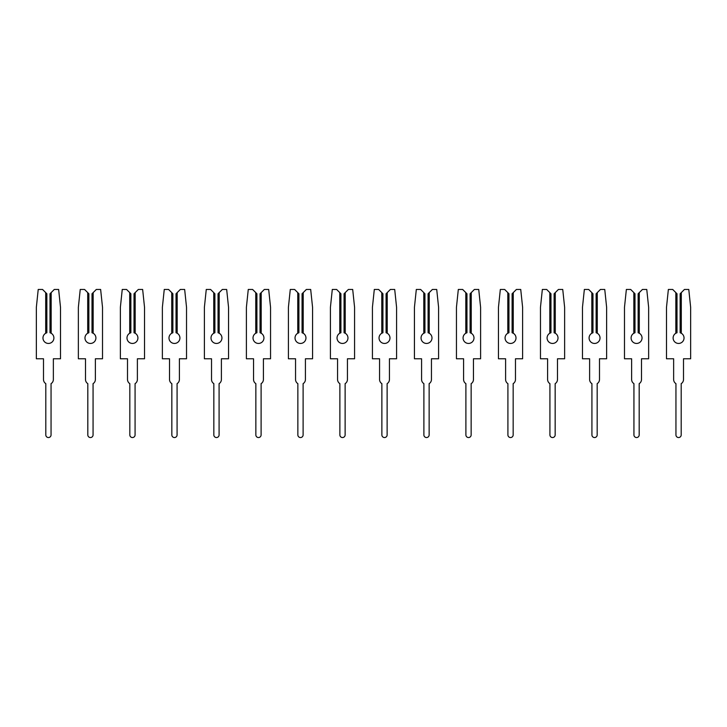 <?xml version="1.0" encoding="UTF-8"?>
<svg xmlns="http://www.w3.org/2000/svg" width="727" height="727" viewBox="0 0 727 727"><rect width="100%" height="100%" fill="white"/><g stroke="black" fill="none" stroke-linecap="round" stroke-linejoin="round"><path stroke-width="1.09" d="M42.966 337.982A5.462 5.462 0 0 0 48.427 343.444A5.462 5.462 0 0 0 51.163 333.248L49.999 332.748L49.999 293.763L54.307 289.455L58.633 289.455L60.505 307.312L60.505 358.774L53.362 358.774L53.362 379.467A4.935 4.935 0 0 1 51.054 383.647L51.054 434.919A2.626 2.626 0 0 1 48.427 437.545A2.626 2.626 0 0 1 45.801 434.919L45.801 383.647A4.935 4.935 0 0 1 43.493 379.467L43.493 358.774L36.35 358.774L36.35 307.312L38.222 289.455L42.548 289.455L45.701 292.608L45.701 333.248A5.462 5.462 0 0 0 42.966 337.982M45.701 333.248L46.855 332.748L46.855 293.763L45.701 292.608M51.163 292.608L51.163 333.248M84.977 337.982A5.462 5.462 0 0 0 90.439 343.444A5.462 5.462 0 0 0 93.165 333.248L92.011 332.748L92.011 293.763L96.318 289.455L100.635 289.455L102.516 307.312L102.516 358.774L95.373 358.774L95.373 379.467A4.935 4.935 0 0 1 93.065 383.647L93.065 434.919A2.626 2.626 0 0 1 90.439 437.545A2.626 2.626 0 0 1 87.813 434.919L87.813 383.647A4.935 4.935 0 0 1 85.504 379.467L85.504 358.774L78.362 358.774L78.362 307.312L80.234 289.455L84.559 289.455L87.703 292.608L87.703 333.248A5.462 5.462 0 0 0 84.977 337.982M87.703 333.248L88.858 332.748L88.858 293.763L87.703 292.608M93.165 292.608L93.165 333.248M126.989 337.982A5.462 5.462 0 0 0 132.45 343.444A5.462 5.462 0 0 0 135.177 333.248L134.022 332.748L134.022 293.763L138.33 289.455L142.646 289.455L144.528 307.312L144.528 358.774L137.385 358.774L137.385 379.467A4.935 4.935 0 0 1 135.077 383.647L135.077 434.919A2.626 2.626 0 0 1 132.45 437.545A2.626 2.626 0 0 1 129.824 434.919L129.824 383.647A4.935 4.935 0 0 1 127.507 379.467L127.507 358.774L120.373 358.774L120.373 307.312L122.245 289.455L126.562 289.455L129.715 292.608L129.715 333.248A5.462 5.462 0 0 0 126.989 337.982M129.715 333.248L130.869 332.748L130.869 293.763L129.715 292.608M135.177 292.608L135.177 333.248M168.991 337.982A5.462 5.462 0 0 0 174.453 343.444A5.462 5.462 0 0 0 177.188 333.248L176.034 332.748L176.034 293.763L180.341 289.455L184.658 289.455L186.53 307.312L186.53 358.774L179.396 358.774L179.396 379.467A4.935 4.935 0 0 1 177.079 383.647L177.079 434.919A2.626 2.626 0 0 1 174.453 437.545A2.626 2.626 0 0 1 171.836 434.919L171.836 383.647A4.935 4.935 0 0 1 169.518 379.467L169.518 358.774L162.375 358.774L162.375 307.312L164.257 289.455L168.573 289.455L171.726 292.608L171.726 333.248A5.462 5.462 0 0 0 168.991 337.982M171.726 333.248L172.881 332.748L172.881 293.763L171.726 292.608M177.188 292.608L177.188 333.248M211.003 337.982A5.462 5.462 0 0 0 216.464 343.444A5.462 5.462 0 0 0 219.2 333.248L218.045 332.748L218.045 293.763L222.344 289.455L226.67 289.455L228.542 307.312L228.542 358.774L221.399 358.774L221.399 379.467A4.935 4.935 0 0 1 219.091 383.647L219.091 434.919A2.626 2.626 0 0 1 216.464 437.545A2.626 2.626 0 0 1 213.838 434.919L213.838 383.647A4.935 4.935 0 0 1 211.53 379.467L211.53 358.774L204.387 358.774L204.387 307.312L206.268 289.455L210.585 289.455L213.738 292.608L213.738 333.248A5.462 5.462 0 0 0 211.003 337.982M213.738 333.248L214.892 332.748L214.892 293.763L213.738 292.608M219.2 292.608L219.2 333.248M253.014 337.982A5.462 5.462 0 0 0 258.476 343.444A5.462 5.462 0 0 0 261.202 333.248L260.048 332.748L260.048 293.763L264.355 289.455L268.681 289.455L270.553 307.312L270.553 358.774L263.41 358.774L263.41 379.467A4.935 4.935 0 0 1 261.102 383.647L261.102 434.919A2.626 2.626 0 0 1 258.476 437.545A2.626 2.626 0 0 1 255.849 434.919L255.849 383.647A4.935 4.935 0 0 1 253.541 379.467L253.541 358.774L246.398 358.774L246.398 307.312L248.27 289.455L252.596 289.455L255.75 292.608L255.75 333.248A5.462 5.462 0 0 0 253.014 337.982M255.75 333.248L256.904 332.748L256.904 293.763L255.75 292.608M261.202 292.608L261.202 333.248M295.026 337.982A5.462 5.462 0 0 0 300.487 343.444A5.462 5.462 0 0 0 303.214 333.248L302.059 332.748L302.059 293.763L306.367 289.455L310.683 289.455L312.565 307.312L312.565 358.774L305.422 358.774L305.422 379.467A4.935 4.935 0 0 1 303.114 383.647L303.114 434.919A2.626 2.626 0 0 1 300.487 437.545A2.626 2.626 0 0 1 297.861 434.919L297.861 383.647A4.935 4.935 0 0 1 295.553 379.467L295.553 358.774L288.41 358.774L288.41 307.312L290.282 289.455L294.608 289.455L297.752 292.608L297.752 333.248A5.462 5.462 0 0 0 295.026 337.982M297.752 333.248L298.906 332.748L298.906 293.763L297.752 292.608M303.214 292.608L303.214 333.248M337.037 337.982A5.462 5.462 0 0 0 342.499 343.444A5.462 5.462 0 0 0 345.225 333.248L344.071 332.748L344.071 293.763L348.378 289.455L352.695 289.455L354.576 307.312L354.576 358.774L347.433 358.774L347.433 379.467A4.935 4.935 0 0 1 345.125 383.647L345.125 434.919A2.626 2.626 0 0 1 342.499 437.545A2.626 2.626 0 0 1 339.873 434.919L339.873 383.647A4.935 4.935 0 0 1 337.555 379.467L337.555 358.774L330.421 358.774L330.421 307.312L332.294 289.455L336.61 289.455L339.763 292.608L339.763 333.248A5.462 5.462 0 0 0 337.037 337.982M339.763 333.248L340.918 332.748L340.918 293.763L339.763 292.608M345.225 292.608L345.225 333.248M379.04 337.982A5.462 5.462 0 0 0 384.501 343.444A5.462 5.462 0 0 0 387.237 333.248L386.082 332.748L386.082 293.763L390.39 289.455L394.706 289.455L396.578 307.312L396.578 358.774L389.445 358.774L389.445 379.467A4.935 4.935 0 0 1 387.127 383.647L387.127 434.919A2.626 2.626 0 0 1 384.501 437.545A2.626 2.626 0 0 1 381.875 434.919L381.875 383.647A4.935 4.935 0 0 1 379.567 379.467L379.567 358.774L372.424 358.774L372.424 307.312L374.305 289.455L378.622 289.455L381.775 292.608L381.775 333.248A5.462 5.462 0 0 0 379.04 337.982M381.775 333.248L382.929 332.748L382.929 293.763L381.775 292.608M387.237 292.608L387.237 333.248M421.051 337.982A5.462 5.462 0 0 0 426.513 343.444A5.462 5.462 0 0 0 429.248 333.248L428.094 332.748L428.094 293.763L432.392 289.455L436.718 289.455L438.59 307.312L438.59 358.774L431.447 358.774L431.447 379.467A4.935 4.935 0 0 1 429.139 383.647L429.139 434.919A2.626 2.626 0 0 1 426.513 437.545A2.626 2.626 0 0 1 423.886 434.919L423.886 383.647A4.935 4.935 0 0 1 421.578 379.467L421.578 358.774L414.435 358.774L414.435 307.312L416.317 289.455L420.633 289.455L423.786 292.608L423.786 333.248A5.462 5.462 0 0 0 421.051 337.982M423.786 333.248L424.941 332.748L424.941 293.763L423.786 292.608M429.248 292.608L429.248 333.248M463.063 337.982A5.462 5.462 0 0 0 468.524 343.444A5.462 5.462 0 0 0 471.25 333.248L470.096 332.748L470.096 293.763L474.404 289.455L478.729 289.455L480.602 307.312L480.602 358.774L473.459 358.774L473.459 379.467A4.935 4.935 0 0 1 471.151 383.647L471.151 434.919A2.626 2.626 0 0 1 468.524 437.545A2.626 2.626 0 0 1 465.898 434.919L465.898 383.647A4.935 4.935 0 0 1 463.59 379.467L463.59 358.774L456.447 358.774L456.447 307.312L458.319 289.455L462.645 289.455L465.798 292.608L465.798 333.248A5.462 5.462 0 0 0 463.063 337.982M465.798 333.248L466.952 332.748L466.952 293.763L465.798 292.608M471.25 292.608L471.25 333.248M505.074 337.982A5.462 5.462 0 0 0 510.536 343.444A5.462 5.462 0 0 0 513.262 333.248L512.108 332.748L512.108 293.763L516.415 289.455L520.732 289.455L522.613 307.312L522.613 358.774L515.47 358.774L515.47 379.467A4.935 4.935 0 0 1 513.162 383.647L513.162 434.919A2.626 2.626 0 0 1 510.536 437.545A2.626 2.626 0 0 1 507.909 434.919L507.909 383.647A4.935 4.935 0 0 1 505.601 379.467L505.601 358.774L498.458 358.774L498.458 307.312L500.33 289.455L504.656 289.455L507.8 292.608L507.8 333.248A5.462 5.462 0 0 0 505.074 337.982M507.8 333.248L508.955 332.748L508.955 293.763L507.8 292.608M513.262 292.608L513.262 333.248M547.086 337.982A5.462 5.462 0 0 0 552.547 343.444A5.462 5.462 0 0 0 555.274 333.248L554.119 332.748L554.119 293.763L558.427 289.455L562.743 289.455L564.625 307.312L564.625 358.774L557.482 358.774L557.482 379.467A4.935 4.935 0 0 1 555.164 383.647L555.164 434.919A2.626 2.626 0 0 1 552.547 437.545A2.626 2.626 0 0 1 549.921 434.919L549.921 383.647A4.935 4.935 0 0 1 547.604 379.467L547.604 358.774L540.47 358.774L540.47 307.312L542.342 289.455L546.659 289.455L549.812 292.608L549.812 333.248A5.462 5.462 0 0 0 547.086 337.982M549.812 333.248L550.966 332.748L550.966 293.763L549.812 292.608M555.274 292.608L555.274 333.248M589.088 337.982A5.462 5.462 0 0 0 594.55 343.444A5.462 5.462 0 0 0 597.285 333.248L596.131 332.748L596.131 293.763L600.438 289.455L604.755 289.455L606.627 307.312L606.627 358.774L599.493 358.774L599.493 379.467A4.935 4.935 0 0 1 597.176 383.647L597.176 434.919A2.626 2.626 0 0 1 594.55 437.545A2.626 2.626 0 0 1 591.923 434.919L591.923 383.647A4.935 4.935 0 0 1 589.615 379.467L589.615 358.774L582.472 358.774L582.472 307.312L584.354 289.455L588.67 289.455L591.823 292.608L591.823 333.248A5.462 5.462 0 0 0 589.088 337.982M591.823 333.248L592.978 332.748L592.978 293.763L591.823 292.608M597.285 292.608L597.285 333.248M631.1 337.982A5.462 5.462 0 0 0 636.561 343.444A5.462 5.462 0 0 0 639.297 333.248L638.142 332.748L638.142 293.763L642.441 289.455L646.766 289.455L648.638 307.312L648.638 358.774L641.496 358.774L641.496 379.467A4.935 4.935 0 0 1 639.187 383.647L639.187 434.919A2.626 2.626 0 0 1 636.561 437.545A2.626 2.626 0 0 1 633.935 434.919L633.935 383.647A4.935 4.935 0 0 1 631.627 379.467L631.627 358.774L624.484 358.774L624.484 307.312L626.365 289.455L630.682 289.455L633.835 292.608L633.835 333.248A5.462 5.462 0 0 0 631.1 337.982M633.835 333.248L634.989 332.748L634.989 293.763L633.835 292.608M639.297 292.608L639.297 333.248M673.111 337.982A5.462 5.462 0 0 0 678.573 343.444A5.462 5.462 0 0 0 681.299 333.248L680.145 332.748L680.145 293.763L684.452 289.455L688.778 289.455L690.65 307.312L690.65 358.774L683.507 358.774L683.507 379.467A4.935 4.935 0 0 1 681.199 383.647L681.199 434.919A2.626 2.626 0 0 1 678.573 437.545A2.626 2.626 0 0 1 675.946 434.919L675.946 383.647A4.935 4.935 0 0 1 673.638 379.467L673.638 358.774L666.495 358.774L666.495 307.312L668.367 289.455L672.693 289.455L675.837 292.608L675.837 333.248A5.462 5.462 0 0 0 673.111 337.982M675.837 333.248L677.001 332.748L677.001 293.763L675.837 292.608M681.299 292.608L681.299 333.248"/></g></svg>
